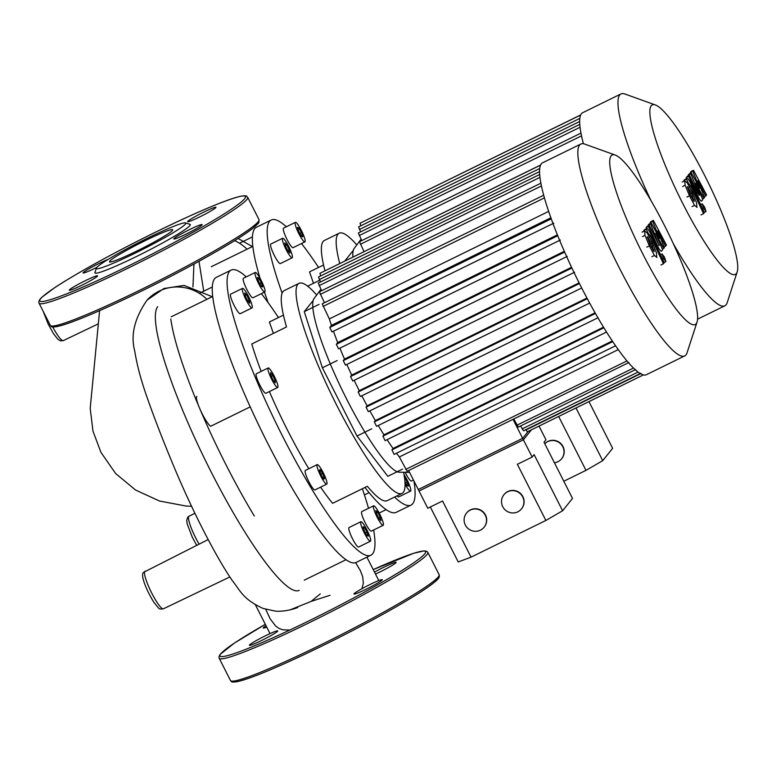 <?xml version="1.0" encoding="UTF-8"?>
<svg xmlns="http://www.w3.org/2000/svg" width="776" height="776" viewBox="0 0 776 776"><rect width="100%" height="100%" fill="white"/><g stroke="black" fill="none" stroke-linecap="round" stroke-linejoin="round"><path stroke-width="1.16" d="M282.115 293.173A158.76 27.005 -116.1 0 1 269.524 221.403A158.76 27.005 -116.1 0 1 271.241 219.996A158.76 27.005 -116.1 0 1 286.363 226.776M301.495 243.548A158.76 27.005 -116.1 0 1 318.558 267.448M413.947 480.994A158.76 27.005 -116.1 0 1 412.735 503.682A158.76 27.005 -116.1 0 1 411.028 505.089A158.76 27.005 -116.1 0 1 394.557 497.067M260.057 278.341A158.76 27.005 -116.1 0 1 253.073 248.281A158.76 27.005 -116.1 0 1 254.741 228.648A158.76 27.005 -116.1 0 1 256.449 227.252L271.241 219.996M339.752 263.5A116.982 19.895 -116.1 0 1 339.16 233.217A116.982 19.895 -116.1 0 1 356.805 244.935M313.494 283.288L309.517 271.872L323.553 264.994M324.96 270.756A116.982 19.895 -116.1 0 1 324.378 240.473L339.16 233.217M295.772 226.417A10.864 1.843 -116.1 0 1 295.355 222.363A10.864 1.843 -116.1 0 1 299.643 227.29A10.864 1.843 -116.1 0 1 304.502 237.825A10.864 1.843 -116.1 0 1 304.92 241.869A10.864 1.843 -116.1 0 1 300.632 236.942A10.864 1.843 -116.1 0 1 295.772 226.417M304.92 241.869L293.085 247.67A10.864 1.843 -116.1 0 1 288.808 242.743A10.864 1.843 -116.1 0 1 283.948 232.218A10.864 1.843 -116.1 0 1 283.521 228.163L295.355 222.363M286.131 249.61A10.864 1.843 -116.1 0 1 282.619 238.271A10.864 1.843 -116.1 0 1 288.672 246.429A10.864 1.843 -116.1 0 1 292.183 257.777A10.864 1.843 -116.1 0 1 286.131 249.61M292.183 257.777L280.359 263.578A10.864 1.843 -116.1 0 1 274.306 255.411A10.864 1.843 -116.1 0 1 270.795 244.071L282.619 238.271M403.995 474.495A10.864 1.843 -116.1 0 1 410.145 487.076A10.864 1.843 -116.1 0 1 410.572 491.121A10.864 1.843 -116.1 0 1 405.043 483.981M410.572 491.121L398.738 496.921A10.864 1.843 -116.1 0 1 397.089 495.825M413.462 480.043L411.474 481.023A10.864 1.843 -116.1 0 1 405.421 472.856A10.864 1.843 -116.1 0 1 405.14 472.303M344.767 261.046L353.274 250.415M404.432 477.182L407.099 481.877L408.448 486.057L407.138 485.553L404.926 481.663M407.099 481.877L405.499 482.662M285.539 246.205L284.821 242.936L286.693 244.76L289.273 249.833L289.981 253.102L288.109 251.288L285.539 246.205M289.273 249.833L287.75 250.58M286.693 244.76L285.364 245.41M298.789 227.931L301.447 232.625L302.795 236.806L301.486 236.302L298.818 231.607L297.47 227.426L298.789 227.931L297.79 228.425M301.447 232.625L299.846 233.411M307.616 286.169L319.625 280.281M268.108 302.601A158.76 27.005 -116.1 0 1 264.461 292.145M411.028 505.089L396.245 512.335A158.76 27.005 -116.1 0 1 385.381 509.075A158.76 27.005 -116.1 0 1 364.943 487.464M369.056 492.615L364.419 494.894M330.004 595.299L311.205 601.361M265.731 609.305L270.164 618.821L275.606 625.99L279.079 628.473L282.794 629.811L289.768 630.063M361.946 588.693L363.362 583.106L362.644 576.597L360.277 570.447L355.602 562.658M254.305 516.03A158.76 27.005 -116.1 0 1 199.5 408.001A158.76 27.005 -116.1 0 1 170.807 319.052M299.187 590.361A158.76 27.005 -116.1 0 1 207.852 465.387A158.76 27.005 -116.1 0 1 157.683 306.675M373.634 530.008A158.76 27.005 -116.1 0 1 372.616 553.792A158.76 27.005 -116.1 0 1 370.899 555.199A158.76 27.005 -116.1 0 1 279.564 430.224A158.76 27.005 -116.1 0 1 229.405 271.503A158.76 27.005 -116.1 0 1 231.112 270.106A158.76 27.005 -116.1 0 1 246.244 276.877M261.376 293.658A158.76 27.005 -116.1 0 1 278.429 317.559M362.363 488.735A158.76 27.005 -116.1 0 1 368.522 508.309M370.899 555.199L356.116 562.445A158.76 27.005 -116.1 0 1 345.262 559.186A158.76 27.005 -116.1 0 1 296.442 495.369A158.76 27.005 -116.1 0 1 241.637 387.34A158.76 27.005 -116.1 0 1 212.954 298.391A158.76 27.005 -116.1 0 1 214.612 278.759A158.76 27.005 -116.1 0 1 216.329 277.352L231.112 270.106M403.588 472.283A116.982 19.895 -116.1 0 1 403.307 492.362A116.982 19.895 -116.1 0 1 402.046 493.4A116.982 19.895 -116.1 0 1 353.536 436.306A116.982 19.895 -116.1 0 1 301.311 319.693A116.982 19.895 -116.1 0 1 299.041 283.327A116.982 19.895 -116.1 0 1 316.676 295.035M273.375 333.389L269.398 321.982L283.434 315.105M261.173 371.394A116.982 19.895 -116.1 0 1 251.783 343.981L286.528 326.938A116.982 19.895 -116.1 0 1 284.249 290.583L299.041 283.327M255.644 276.518A10.864 1.843 -116.1 0 1 255.226 272.473A10.864 1.843 -116.1 0 1 259.514 277.401A10.864 1.843 -116.1 0 1 264.373 287.935A10.864 1.843 -116.1 0 1 264.791 291.98A10.864 1.843 -116.1 0 1 260.513 287.052A10.864 1.843 -116.1 0 1 255.644 276.518M264.791 291.98L252.966 297.78A10.864 1.843 -116.1 0 1 248.679 292.853A10.864 1.843 -116.1 0 1 243.819 282.319A10.864 1.843 -116.1 0 1 243.402 278.274L255.226 272.473M246.002 299.72A10.864 1.843 -116.1 0 1 242.49 288.371A10.864 1.843 -116.1 0 1 248.553 296.539A10.864 1.843 -116.1 0 1 252.055 307.878A10.864 1.843 -116.1 0 1 246.002 299.72M252.055 307.878L240.23 313.679A10.864 1.843 -116.1 0 1 234.177 305.521A10.864 1.843 -116.1 0 1 230.666 294.172L242.49 288.371M275.509 385.672A10.864 1.843 -116.1 0 1 269.738 375.109A10.864 1.843 -116.1 0 1 268.166 367.97A10.864 1.843 -116.1 0 1 270.378 369.764A10.864 1.843 -116.1 0 1 276.159 380.327A10.864 1.843 -116.1 0 1 277.73 387.466A10.864 1.843 -116.1 0 1 275.509 385.672M277.73 387.466L265.896 393.267A10.864 1.843 -116.1 0 1 263.685 391.473A10.864 1.843 -116.1 0 1 257.904 380.909A10.864 1.843 -116.1 0 1 256.332 373.76L268.166 367.97M326.88 484.03A10.864 1.843 -116.1 0 1 326.764 484.127A10.864 1.843 -116.1 0 1 320.517 475.572A10.864 1.843 -116.1 0 1 317.083 464.717A10.864 1.843 -116.1 0 1 317.2 464.62A10.864 1.843 -116.1 0 1 323.446 473.166A10.864 1.843 -116.1 0 1 326.88 484.03M315.056 489.831A10.864 1.843 -116.1 0 1 314.94 489.928A10.864 1.843 -116.1 0 1 308.683 481.372A10.864 1.843 -116.1 0 1 305.249 470.518A10.864 1.843 -116.1 0 1 305.375 470.421L317.2 464.62M370.026 537.176A10.864 1.843 -116.1 0 1 370.443 541.231A10.864 1.843 -116.1 0 1 366.156 536.303A10.864 1.843 -116.1 0 1 361.296 525.769A10.864 1.843 -116.1 0 1 360.879 521.724A10.864 1.843 -116.1 0 1 365.156 526.642A10.864 1.843 -116.1 0 1 370.026 537.176M370.443 541.231L358.609 547.032A10.864 1.843 -116.1 0 1 354.331 542.104A10.864 1.843 -116.1 0 1 349.472 531.57A10.864 1.843 -116.1 0 1 349.045 527.525L360.879 521.724M379.668 513.984A10.864 1.843 -116.1 0 1 383.179 525.323A10.864 1.843 -116.1 0 1 377.126 517.165A10.864 1.843 -116.1 0 1 373.615 505.816A10.864 1.843 -116.1 0 1 379.668 513.984M383.179 525.323L371.345 531.123A10.864 1.843 -116.1 0 1 365.292 522.966A10.864 1.843 -116.1 0 1 361.781 511.617L373.615 505.816M371.782 428.779L356.999 436.025L387.825 476.328L402.618 469.082M356.999 436.025L322.38 367.795L337.172 360.549M322.38 367.795L304.26 311.622L319.052 304.367M304.26 311.622L313.155 300.516M380.259 517.388L380.967 520.657L379.105 518.834L376.525 513.76L375.817 510.492L377.689 512.305L380.259 517.388L378.746 518.135M377.689 512.305L376.35 512.965M368.319 536.168L367.009 535.653L364.342 530.968L362.993 526.778L364.313 527.292L366.97 531.977L368.319 536.168M366.97 531.977L365.37 532.773M364.313 527.292L363.313 527.777M323.883 479.19L321.312 475.213L319.411 470.392L320.081 469.558L322.651 473.535L324.552 478.355L323.883 479.19M324.552 478.355L323.631 478.802M322.651 473.535L320.973 474.359M272.968 379.842L270.649 374.721L270.63 372.596L272.929 375.594L275.238 380.715L275.267 382.84L272.968 379.842M275.238 380.715L274.074 381.288M272.929 375.594L271.387 376.35M245.41 296.316L244.702 293.047L246.564 294.861L249.145 299.943L249.853 303.212L247.99 301.389L245.41 296.316M249.145 299.943L247.631 300.69M246.564 294.861L245.235 295.52M258.66 278.041L261.328 282.736L262.676 286.916L261.357 286.412L258.699 281.717L257.351 277.536L258.66 278.041L257.671 278.526M261.328 282.736L259.717 283.521M402.046 493.4L387.253 500.646A116.982 19.895 -116.1 0 1 367.368 486.28L332.613 503.314A116.982 19.895 -116.1 0 1 320.604 487.144M308.819 468.723A116.982 19.895 -116.1 0 1 269.398 391.56M196.832 396.429A16.713 2.842 -116.1 0 0 199.5 408.001A16.713 2.842 -116.1 0 0 210.674 426.266L250.211 406.876M172.456 230.414A35.424 2.784 153.1 0 1 139.661 249.63A35.424 2.784 153.1 0 1 109.513 261.813A35.424 2.784 153.1 0 1 109.755 261.153A35.424 2.784 153.1 0 1 142.561 241.937A35.424 2.784 153.1 0 1 172.699 229.754A35.424 2.784 153.1 0 1 172.456 230.414M185.532 222.896L190.004 224.342A53.476 4.2 153.1 0 1 189.926 225.554A53.476 4.2 153.1 0 1 138.545 255.488A53.476 4.2 153.1 0 1 94.924 272.58L96.399 268.118A50.139 3.938 153.1 0 1 96.748 267.536A50.139 3.938 153.1 0 1 141.397 241.22A50.139 3.938 153.1 0 1 185.532 222.896A50.139 3.938 153.1 0 1 185.464 224.031A50.139 3.938 153.1 0 1 137.294 252.103A50.139 3.938 153.1 0 1 96.399 268.118M186.114 234.08A15.879 1.251 153.1 0 1 173.814 238.94A15.879 1.251 153.1 0 1 189.829 229.444A15.879 1.251 153.1 0 1 202.129 224.574A15.879 1.251 153.1 0 1 186.114 234.08M69.374 289.914A15.879 1.251 153.1 0 1 84.07 281.3A15.879 1.251 153.1 0 1 97.572 275.849A15.879 1.251 153.1 0 1 97.466 276.14A15.879 1.251 153.1 0 1 82.77 284.753A15.879 1.251 153.1 0 1 69.258 290.214A15.879 1.251 153.1 0 1 69.374 289.914M96.951 267.293A15.879 1.251 153.1 0 1 95.399 268.069A15.879 1.251 153.1 0 1 83.1 272.929A15.879 1.251 153.1 0 1 99.115 263.423A15.879 1.251 153.1 0 1 108.233 259.339M215.854 207.59A15.879 1.251 153.1 0 1 201.159 216.203A15.879 1.251 153.1 0 1 187.656 221.664A15.879 1.251 153.1 0 1 187.763 221.364A15.879 1.251 153.1 0 1 202.458 212.75A15.879 1.251 153.1 0 1 215.97 207.299A15.879 1.251 153.1 0 1 215.854 207.59M366.253 589.168A15.879 1.251 -26.9 0 0 382.277 579.662A15.879 1.251 -26.9 0 0 369.977 584.522A15.879 1.251 -26.9 0 0 353.953 594.028A15.879 1.251 -26.9 0 0 366.253 589.168M249.513 645.002A15.879 1.251 -26.9 0 0 249.406 645.293A15.879 1.251 -26.9 0 0 262.909 639.841A15.879 1.251 -26.9 0 0 277.604 631.227A15.879 1.251 -26.9 0 0 277.721 630.927A15.879 1.251 -26.9 0 0 264.209 636.388A15.879 1.251 -26.9 0 0 249.513 645.002M266.022 625.728A15.879 1.251 -26.9 0 0 263.248 628.017A15.879 1.251 -26.9 0 0 266.731 627.124M375.487 574.065A15.879 1.251 -26.9 0 0 396.002 562.678A15.879 1.251 -26.9 0 0 396.119 562.377A15.879 1.251 -26.9 0 0 374.507 572.125M615.213 155.045L584.726 144.103A117.981 20.069 63.9 0 0 580.836 144.035L542.57 162.805A117.981 20.069 63.9 0 0 580.69 285.995A117.981 20.069 63.9 0 0 646.457 374.672L684.723 355.903A117.981 20.069 63.9 0 0 687.051 352.789L697.071 321.991A94.391 16.053 -116.1 0 1 642.596 253.539A94.391 16.053 -116.1 0 1 615.213 155.045A94.391 16.053 -116.1 0 1 664.712 225.932A94.391 16.053 -116.1 0 1 697.071 321.991M580.836 144.035A117.981 20.069 63.9 0 0 618.957 267.225A117.981 20.069 63.9 0 0 684.723 355.903M579.119 282.862L359.24 390.677A105.449 17.935 -116.1 0 1 354.166 380.327M571.553 267.293L351.693 375.109A105.449 17.935 -116.1 0 1 346.833 364.458M564.298 251.317L344.486 359.094A105.449 17.935 -116.1 0 1 339.898 348.123M557.381 234.856L337.696 342.575A105.449 17.935 -116.1 0 1 333.457 331.216M550.873 217.794L331.439 325.386A105.449 17.935 -116.1 0 1 329.344 318.917L548.642 211.392M320.944 289.351L314.067 298.517A97.097 16.519 63.9 0 0 346.562 398.942A97.097 16.519 63.9 0 0 399.242 472.215L409.573 472.371M618.288 349.598L399.368 456.938A105.449 17.935 -116.1 0 1 396.507 453.213M612.312 340.955L393.054 448.47A105.449 17.935 -116.1 0 1 387.069 439.672M603.524 327.162L383.955 434.822A105.449 17.935 -116.1 0 1 378.251 425.51M595.085 312.825L375.351 420.573A105.449 17.935 -116.1 0 1 369.861 410.863M586.957 298.042L367.126 405.838A105.449 17.935 -116.1 0 1 361.839 395.799M408.642 470.537L419.021 491.004L523.412 439.817L531.424 429.826M513.033 419.35L523.412 439.817M525.779 429.681L527.321 431.834L643.479 374.876M520.609 425.975L523.499 430.806L640.898 373.237M513.77 418.991L518.329 427.101L635.728 369.531M539.698 168.518L318.48 276.993L320.488 281.969M539.64 174.513L318.267 283.056L321.623 290.709M540.843 183.223L319.402 291.805L324.436 302.737M543.666 195.242L322.215 303.823L329.344 318.917M552.987 223.566L332.031 331.924L329.79 327.443L331.439 325.386M559.632 240.376L338.54 348.793L336.309 344.311L337.696 342.575M566.674 256.662L345.485 365.118L343.254 360.636L344.486 359.094M574.036 272.512L352.779 381.006L350.548 376.535L351.693 375.109M579.449 283.521L358.163 392.025L360.394 396.507L581.709 287.983L360.394 396.507M358.163 392.025L359.24 390.677M540.533 165.142L319.906 273.317L320.701 275.897M367.126 405.838L366.078 407.138L368.309 411.62L589.673 303.076L368.309 411.62M322.447 272.066L540.581 165.026M375.351 420.573L374.313 421.863L376.544 426.344L597.937 317.782L376.544 426.344M383.955 434.822L382.898 436.151L385.129 440.623L606.551 332.041L385.129 440.623M393.054 448.47L391.909 449.886L394.15 454.367L615.591 345.776M628.89 362.537L407.099 471.294L399.368 456.938M655.342 104.935A94.391 16.053 -116.1 0 1 704.841 175.822A94.391 16.053 -116.1 0 1 737.2 271.881A94.391 16.053 -116.1 0 1 682.725 203.428A94.391 16.053 -116.1 0 1 655.342 104.935L624.855 93.993A117.981 20.069 63.9 0 0 620.965 93.935L582.698 112.695A117.981 20.069 63.9 0 0 583.416 143.754M620.965 93.935A117.981 20.069 63.9 0 0 651.006 200.664M673.296 243.615A117.981 20.069 63.9 0 0 724.842 305.802A117.981 20.069 63.9 0 0 727.18 302.679L737.2 271.881M361.063 239.25L354.195 248.407A97.097 16.519 63.9 0 0 352.905 257.05M579.817 118.418L358.609 226.883L360.607 231.859M579.769 124.403L358.386 232.955L361.752 240.599M580.972 133.113L359.53 241.695L364.031 251.599M580.661 115.032L360.035 223.207L360.83 225.797M362.576 221.965L580.71 114.916M654.061 251.637L650.181 244.886L647.281 236.719L651.326 243.451L654.139 251.618M656.923 257.38L654.41 255.479L649.357 245.914L645.021 235.37L644.565 230.909L647.068 232.81L652.15 242.422L656.457 252.927L656.758 257.506M651.918 256.701L654.41 255.479M642.072 232.131L644.73 230.773M644.293 229.832L646.786 228.61C647.737 228.416 649.211 230.472 651.2 234.798L664.256 262.763L663.432 263.791L650.569 236.224L649.182 234.255L648.872 234.653L646.321 229.192L646.912 228.503M660.939 265.014L663.432 263.791M648.377 234.895L648.872 234.653M643.818 230.414L646.321 229.192M660.512 254.741L662.064 253.985L664.489 257.147L665.915 261.57L663.49 258.398L662.103 253.946M661.55 251.152C660.599 251.375 659.134 249.319 657.136 244.993L648.484 226.466L649.308 225.438L659.144 245.497L650.55 223.915L651.268 223.013L659.532 238.387L652.645 221.286L653.363 220.384L666.438 245.022L665.585 246.089L657.592 230.763L664.382 247.593L663.732 248.398L655.594 233.256L662.626 249.775L661.424 251.269M650.152 222.508L652.645 221.286M650.87 221.616L653.363 220.384M664.072 246.826L665.585 246.089M662.335 249.086L663.732 248.398M645.981 227.688L648.484 226.466M646.806 226.66L649.308 225.438M658.843 245.449L659.396 245.177M648.047 225.137L650.55 223.915M648.775 224.235L651.268 223.013M694.19 201.527L690.3 194.776L687.4 186.609L691.455 193.35L694.268 201.517M697.052 207.27L694.539 205.368L689.486 195.804L685.15 185.26L684.694 180.798L687.197 182.709L692.279 192.322L696.586 202.817L696.887 207.405M692.047 206.6L694.539 205.368M682.201 182.02L684.849 180.672M684.422 179.722L686.915 178.499C687.866 178.305 689.34 180.371 691.329 184.698L704.385 212.653L703.56 213.681L690.688 186.124L689.311 184.154L688.991 184.542L686.44 179.081L687.032 178.393M701.058 214.904L703.56 213.681M688.506 184.785L688.991 184.542M683.947 180.304L686.44 179.081M700.641 204.631L702.183 203.875L704.608 207.046L706.034 211.46L703.609 208.288L702.231 203.836M701.669 201.052C700.728 201.265 699.263 199.209 697.265 194.883L688.603 176.356L689.428 175.327L697.886 193.428L699.525 195.067L690.669 173.805L691.387 172.903L699.661 188.277L692.774 171.176L693.492 170.284L706.558 194.921L705.714 195.979L697.711 180.653L704.511 197.482L703.861 198.287L695.723 183.146L702.755 199.665L701.543 201.159M690.281 172.408L692.774 171.176M690.999 171.506L693.492 170.284M704.201 196.726L705.714 195.979M702.464 198.976L703.861 198.287M686.11 177.578L688.603 176.356M686.935 176.55L689.428 175.327M698.972 195.339L699.525 195.067M688.176 175.027L690.669 173.805M688.894 174.125L691.387 172.903M561.649 458.742L561.843 458.5A11.281 11.077 38.7 0 0 547.953 441.418A11.281 11.077 38.7 0 0 544.791 443.756A11.281 11.077 38.7 0 1 561.494 444.764A11.281 11.077 38.7 0 1 554.433 462.768M575.996 407.963L602.729 460.663L612.633 448.295L588.955 401.609M602.729 460.663L585.987 470.363L558.652 416.469M585.987 470.363L563.803 481.236M507.63 491.771A11.281 11.077 38.7 0 1 521.52 508.852A11.281 11.077 38.7 0 1 504.06 508.736A11.281 11.077 38.7 0 1 507.63 491.771M503.915 494.748L504.109 494.506A11.281 11.077 38.7 0 1 521.569 494.622A11.281 11.077 38.7 0 1 521.715 508.61L521.52 508.852M470.217 510.113A11.281 11.077 38.7 0 1 484.117 527.195A11.281 11.077 38.7 0 1 466.657 527.079A11.281 11.077 38.7 0 1 470.217 510.113M466.502 513.091L466.696 512.849A11.281 11.077 38.7 0 1 484.156 512.965A11.281 11.077 38.7 0 1 484.311 526.952L484.117 527.195M562.61 510.773L545.867 520.463L517.369 464.31L532.161 457.054L534.111 454.61L562.61 510.773L572.513 498.405L544.015 442.242L545.974 439.798L539.019 426.092M528.223 431.388L522.655 438.333L418.274 489.52L427.77 508.241L442.553 500.995L471.042 557.149L458.218 561.96L430.331 506.99M522.655 438.333L532.161 457.054M545.867 520.463L471.042 557.149M196.667 545.324L192.341 537.341L187.2 523.936L186.725 520.25L187.714 517.301L189.014 516.244A20.923 3.56 63.9 0 0 188.791 516.428A20.923 3.56 63.9 0 0 195.775 538.088A20.923 3.56 63.9 0 0 199.073 544.122M144.976 571.243A20.923 3.56 63.9 0 0 144.753 571.427A20.923 3.56 63.9 0 0 151.737 593.077A20.923 3.56 63.9 0 0 163.396 608.801C158.634 609.16 160.273 610.285 153.609 601.885C146.984 591.176 139.777 574.589 143.676 572.29L208.181 539.553M52.264 326.085A20.923 3.56 63.9 0 0 63.302 340.625L60.441 340.829L57.86 339.257L53.515 333.709L48.219 324.155L43.243 311.448M234.624 240.638A41.71 40.973 38.7 0 1 247.02 249.212M297.674 607.53C290.253 610.567 279.389 611.857 274.908 611.032L263.142 608.462C242.859 599.314 240.308 590.594 232.237 580.526C215.418 555.936 190.847 508.232 171.05 459.731C162.097 438.11 154.327 417.944 147.741 399.252C141.31 381.307 136.974 365.234 134.743 351.024C130.426 335.164 134.529 318.199 147.062 300.128A41.71 40.973 38.7 0 1 147.062 300.118A41.71 40.973 38.7 0 1 206.891 299.313M141.882 290.893A115.314 9.06 153.1 0 1 52.555 326.075M140.97 289.632A116.982 9.196 153.1 0 1 50.353 325.454C52.011 326.143 49.373 327.637 56.89 326.618C71.673 323.185 100.017 311.273 141.901 290.893C189.645 267.565 239.202 239.561 253.539 227.737C260.038 221.461 258.738 224.021 259 219.598A116.982 9.196 153.1 0 1 258.175 221.771A116.982 9.196 153.1 0 1 140.97 289.632M39.042 303.164C38.344 301.592 39.324 299.594 41.982 297.189L54.378 287.925C74.768 274.238 116.487 251.269 156.141 231.869A115.314 9.06 153.1 0 1 244.634 198.724A115.314 9.06 153.1 0 1 129.107 265.615A115.314 9.06 153.1 0 1 40.585 298.779A115.314 9.06 153.1 0 1 156.121 231.888C198.025 211.489 226.369 199.577 241.152 196.144C248.669 195.125 246.031 196.619 247.689 197.308A116.982 9.196 153.1 0 1 246.875 199.49A116.982 9.196 153.1 0 1 129.67 267.351A116.982 9.196 153.1 0 1 39.042 303.164L50.353 325.454M257.448 223.983A115.314 9.06 153.1 0 1 141.921 290.874M439.138 574.686L427.838 552.396L426.8 551.338L424.2 550.863L413.85 553.23L373.217 569.584A115.314 9.06 153.1 0 1 424.782 553.812A115.314 9.06 153.1 0 1 309.255 620.703A115.314 9.06 153.1 0 1 222.557 656.593A115.314 9.06 153.1 0 1 265.314 624.331L234.43 643.071L220.083 654.44L218.948 656.797L219.191 658.252L230.491 680.533A116.982 9.196 153.1 0 0 321.118 644.72A116.982 9.196 153.1 0 0 438.324 576.859A116.982 9.196 153.1 0 0 439.138 574.686C438.585 575.918 441.786 576.539 433.745 582.776C419.467 594.581 369.861 622.614 322.05 645.971A115.314 9.06 153.1 0 1 232.693 681.163M427.838 552.396A116.982 9.196 153.1 0 1 427.013 554.578A116.982 9.196 153.1 0 1 309.808 622.43A116.982 9.196 153.1 0 1 219.191 658.252M437.596 579.071A115.314 9.06 153.1 0 1 322.069 645.962M638.105 372.043L522.102 428.915M640.627 373.702L525.924 429.952M539.533 171.612L319.285 279.612M539.921 177.384L319.072 285.675M541.396 185.968L320.216 294.414M544.403 197.89L323.02 306.442M551.251 218.851L329.79 327.443M626.989 360.898L405.702 469.412M633.526 368.047L516.932 425.209M587.296 298.673L366.078 407.138M595.434 313.436L374.313 421.863M603.903 327.782L382.898 436.151M612.749 341.605L391.909 449.886M557.731 235.739L336.309 344.311M564.637 252.084L343.254 360.636M571.893 268.001L350.548 376.535M579.653 121.512L359.414 229.502M580.05 127.274L359.201 235.564M581.525 135.858L360.336 244.314M647.291 237.825L648.193 237.388M649.851 244.178L651.326 243.451M653.004 250.464L654.061 249.95M646.864 247.137L649.357 245.914M642.528 236.593L645.021 235.37M649.415 236.796L650.569 236.224M664.111 262.453L665.808 261.619M656.176 245.459L657.136 244.993M687.42 187.724L688.322 187.278M689.971 194.068L691.455 193.35M693.123 200.363L694.18 199.839M686.983 197.036L689.486 195.804M682.657 186.482L685.15 185.26M689.534 186.686L690.688 186.124M704.239 212.343L705.927 211.518M696.305 195.348L697.265 194.883M379.173 513.033L386.138 509.609M211.285 266.731L252.83 246.361M239.493 243.247L252.423 236.903M229.851 576.946L163.396 608.801M98.368 323.815L63.302 340.625M189.014 516.244L194.912 513.285M289.943 609.917L311.05 601.468L320.255 593.931M203.729 291.213L198.986 261.289M99.609 310.652L90.2 408.399L92.984 431.175L100.938 452.35L115.634 473.505L135.538 490.025L159.468 501.005L185.706 505.981L191.565 506.301M192.952 286.945L193.971 264.024M147.062 300.118L163.901 288.497L184.125 285.432L212.226 296.704M378.785 580.555L366.912 557.149M270.029 633.614L255.411 604.795M252.365 246.584L238.086 238.465M314.94 489.928L326.764 484.127M304.26 580.196L346.009 559.719M171.166 316.841L212.711 296.471M199.364 293.347L212.294 287.013M247.689 197.308L259 219.598M322.05 645.971C280.01 666.438 251.628 678.35 236.913 681.726C229.531 682.676 232.189 681.27 230.491 680.533M332.031 331.924L553.822 223.168M345.485 365.118L567.275 256.371M352.779 381.006L574.57 272.26M338.54 348.793L560.33 240.036M615.601 345.786L394.15 454.367M724.842 305.802L697.575 319.169"/></g></svg>
